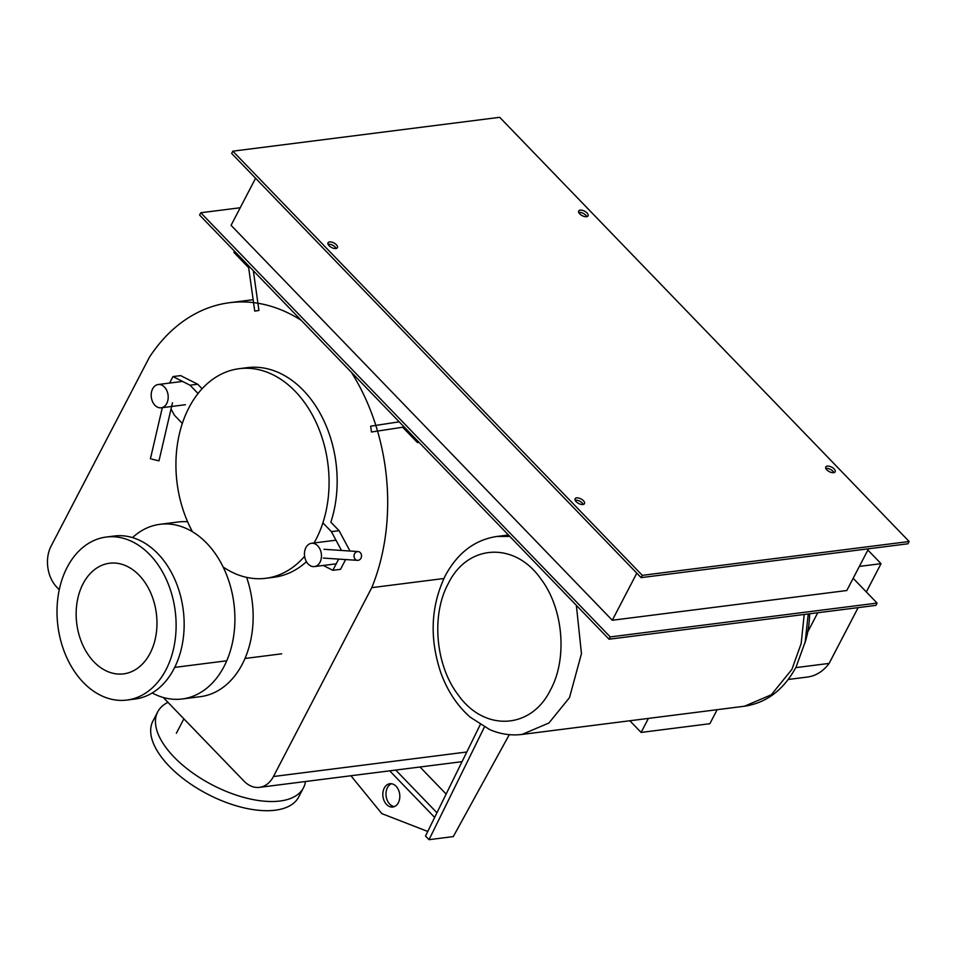 <?xml version="1.0" encoding="UTF-8"?>
<svg xmlns="http://www.w3.org/2000/svg" width="957" height="957" viewBox="0 0 957 957"><rect width="100%" height="100%" fill="white"/><g stroke="black" fill="none" stroke-linecap="round" stroke-linejoin="round"><path stroke-width="1.44" d="M391.449 783.735A11.735 8.446 -97.2 0 0 387.429 787.647A11.735 8.446 -97.2 0 0 386.939 799.49A11.735 8.446 -97.2 0 0 394.356 806.595M398.375 802.684A11.735 8.446 82.8 0 1 392.789 807.014A11.735 8.446 82.8 0 1 384.188 800.901A11.735 8.446 82.8 0 1 384.259 788.054A11.735 8.446 82.8 0 1 389.846 783.723A11.735 8.446 82.8 0 1 398.447 789.836A11.735 8.446 82.8 0 1 398.375 802.684M350.908 775.756L381.819 813.617L427.743 831.454M436.942 812.756L395.743 770.074M420.003 767L446.129 794.071M389.702 770.84L434.657 817.41M480.258 724.628L425.506 836.023L429.035 839.684L484.409 727.033M509.291 734.653L453.295 836.597L429.035 839.684M648.415 718.408L641.118 732.428L629.85 720.753M717.152 709.687L709.855 723.707L641.118 732.428M550.574 689.746C531.291 729.593 484.146 732.081 458.02 694.662C435.531 665.342 431.081 615.112 448.211 583.698C467.495 543.863 514.651 541.375 540.765 578.794C563.266 608.102 567.716 658.332 550.574 689.746M809.622 613.784A82.17 59.131 82.8 0 1 804.957 642.913M354.03 556.316A4.402 3.756 93.8 0 0 357.487 560.347A4.402 3.756 93.8 0 0 361.531 555.598A4.402 3.756 93.8 0 0 358.074 551.567A4.402 3.756 93.8 0 0 354.03 556.316M345.609 559.558L340.525 569.331L332.845 570.3L338.67 559.103M341.493 550.466L331.397 531.649L339.077 530.68L349.999 551.029M314.04 542.966A105.641 76.022 -97.2 0 0 316.037 539.317A105.641 76.022 -97.2 0 0 316.695 423.676A105.641 76.022 -97.2 0 0 239.202 368.684L247.289 367.655A105.641 76.022 82.8 0 1 320.679 414.357A105.641 76.022 82.8 0 1 330.859 522.175L339.077 530.68M331.397 531.649L322.892 522.845M323.263 565.455L332.845 570.3M305.905 547.619A11.735 8.446 -97.2 0 0 305.821 560.467A11.735 8.446 -97.2 0 0 314.434 566.58A11.735 8.446 -97.2 0 0 320.021 562.249A11.735 8.446 -97.2 0 0 320.093 549.402A11.735 8.446 -97.2 0 0 311.48 543.289A11.735 8.446 -97.2 0 0 305.905 547.619M151.816 459.109L158.982 460.855L151.816 459.109M198.051 393.506L190.036 385.216L197.716 384.236L180.646 375.611L172.966 376.58L169.592 383.063M190.036 385.216L172.966 376.58M197.716 384.236L202.094 388.769M171.04 408.95L174.413 415.23L182.332 423.437M152.63 388.841A11.735 8.446 -97.2 0 0 152.558 401.689A11.735 8.446 -97.2 0 0 161.171 407.802A11.735 8.446 -97.2 0 0 166.745 403.459A11.735 8.446 -97.2 0 0 166.829 390.612A11.735 8.446 -97.2 0 0 158.216 384.511A11.735 8.446 -97.2 0 0 152.63 388.841M795.769 667.639L829.121 663.404A53.472 38.471 82.8 0 1 807.481 677.03L788.257 679.47M807.744 631.919L817.733 612.755M859.338 566.424L881.038 563.673L866.324 591.94M858.154 607.623L829.121 663.404M867.867 550.036L881.038 563.673M239.202 368.684A105.641 76.022 -97.2 0 0 188.96 407.67A105.641 76.022 -97.2 0 0 192.477 531.745M223.113 566.975A105.641 76.022 -97.2 0 0 265.795 578.291A105.641 76.022 -97.2 0 0 304.625 556.292M306.455 561.699A105.641 76.022 82.8 0 1 273.881 577.274L265.795 578.291M303.489 787.767L298.704 796.954A82.17 39.584 -152.5 0 1 275.233 810.208A82.17 39.584 -152.5 0 1 186.579 781.175A82.17 39.584 -152.5 0 1 152.929 721.076L157.714 711.888A82.17 39.584 27.5 0 0 191.364 771.988A82.17 39.584 27.5 0 0 280.018 801.021A82.17 39.584 27.5 0 0 303.489 787.767A82.17 39.584 27.5 0 0 305.486 781.522M167.965 702.354A82.17 39.584 27.5 0 0 157.714 711.888M152.223 692.964A88.032 63.353 -97.2 0 0 182.177 698.981A88.032 63.353 -97.2 0 0 224.046 666.491A88.032 63.353 -97.2 0 0 224.596 570.133A88.032 63.353 -97.2 0 0 160.022 524.304A88.032 63.353 -97.2 0 0 132.521 537.595M246.631 577.382A88.032 63.353 82.8 0 1 242.288 664.182A88.032 63.353 82.8 0 1 200.42 696.66L182.177 698.981M160.022 524.304L178.265 521.984A88.032 63.353 82.8 0 1 187.62 521.768M83.032 583.818A55.757 40.122 -97.2 0 0 82.673 644.851A55.757 40.122 -97.2 0 0 123.573 673.872A55.757 40.122 -97.2 0 0 150.093 653.296A55.757 40.122 -97.2 0 0 150.44 592.263A55.757 40.122 -97.2 0 0 109.541 563.242A55.757 40.122 -97.2 0 0 83.032 583.818M67.146 567.357A82.17 59.131 -97.2 0 0 66.631 657.303A82.17 59.131 -97.2 0 0 126.898 700.069A82.17 59.131 -97.2 0 0 165.98 669.756A82.17 59.131 -97.2 0 0 166.494 579.81A82.17 59.131 -97.2 0 0 106.227 537.044A82.17 59.131 -97.2 0 0 67.146 567.357M106.227 537.044L114.266 536.028A82.17 59.131 82.8 0 1 174.533 578.794A82.17 59.131 82.8 0 1 174.018 668.728A82.17 59.131 82.8 0 1 134.937 699.053L126.898 700.069M163.264 697.474L243.927 781.044A29.344 21.114 -97.2 0 0 259.503 787.348A29.344 21.114 -97.2 0 0 273.451 776.522L371.771 587.658L443.881 578.507M301.24 320.332A185.825 133.717 -97.2 0 0 229.62 302.699A185.825 133.717 -97.2 0 0 149.4 357.284L51.08 546.148A29.344 21.114 -97.2 0 0 56.858 587.239L59.262 589.739M371.771 587.658A185.825 133.717 -97.2 0 0 351.315 372.213M419.01 442.337L417.431 442.541L418.053 441.344M399.201 421.822L370.658 426.2L371.472 432.014L402.658 427.229L417.431 442.541M234.501 251.201L233.879 252.385L248.653 267.697L254.753 311.109L258.928 310.463L253.342 270.723M580.205 210.133A5.287 2.548 -152.5 0 1 585.899 211.999A5.287 2.548 -152.5 0 1 588.065 215.863A5.287 2.548 -152.5 0 1 586.557 216.713A5.287 2.548 -152.5 0 1 580.863 214.846A5.287 2.548 -152.5 0 1 578.698 210.983A5.287 2.548 -152.5 0 1 580.205 210.133M586.832 216.665A5.287 2.548 27.5 0 0 579.021 212.406A5.287 2.548 27.5 0 0 578.746 212.454M329.519 241.918A5.287 2.548 -152.5 0 1 335.225 243.784A5.287 2.548 -152.5 0 1 337.39 247.648A5.287 2.548 -152.5 0 1 335.883 248.509A5.287 2.548 -152.5 0 1 330.177 246.643A5.287 2.548 -152.5 0 1 328.012 242.779A5.287 2.548 -152.5 0 1 329.519 241.918M336.146 248.461A5.287 2.548 27.5 0 0 328.335 244.202A5.287 2.548 27.5 0 0 328.06 244.25M576.604 497.891A5.287 2.548 -152.5 0 1 582.311 499.757A5.287 2.548 -152.5 0 1 584.476 503.621A5.287 2.548 -152.5 0 1 582.969 504.483A5.287 2.548 -152.5 0 1 577.262 502.616A5.287 2.548 -152.5 0 1 575.097 498.753A5.287 2.548 -152.5 0 1 576.604 497.891M583.232 504.435A5.287 2.548 27.5 0 0 575.42 500.176A5.287 2.548 27.5 0 0 575.145 500.224M827.291 466.107A5.287 2.548 -152.5 0 1 832.985 467.973A5.287 2.548 -152.5 0 1 835.15 471.837A5.287 2.548 -152.5 0 1 833.643 472.686A5.287 2.548 -152.5 0 1 827.949 470.82A5.287 2.548 -152.5 0 1 825.783 466.956A5.287 2.548 -152.5 0 1 827.291 466.107M833.918 472.638A5.287 2.548 27.5 0 0 826.106 468.38A5.287 2.548 27.5 0 0 825.831 468.428M636.8 573.171L612.289 620.256L231.068 225.326L255.579 178.241M612.289 620.256L846.801 590.517L868.525 548.792M641.106 577.633L907.966 543.779L909.15 541.506L499.698 117.316L232.838 151.17L231.654 153.443L641.106 577.633L642.303 575.348L909.15 541.506M853.154 578.303L877.091 603.089L610.231 636.931L200.779 212.753L240.219 207.753M200.779 212.753L199.594 215.038L609.047 639.216L610.231 636.931M232.838 151.17L642.303 575.348M877.091 603.089L875.906 605.374L609.047 639.216M576.365 605.362L581.461 653.643L569.511 697.605L548.923 723.002L522.055 734.426C511.014 735.766 500.212 734.151 489.673 729.581L470.186 717.164C457.195 705.692 447.409 690.894 440.83 672.759C429.286 638.271 430.782 605.901 445.304 575.647C457.661 552.823 474.875 539.76 496.946 536.458L509.842 536.434M804.203 614.466L801.165 643.571L791.894 669.41L771.306 694.794L744.438 706.23L522.055 734.426M273.451 776.522L466.813 751.999M508.454 534.999L496.946 536.458M744.438 706.23C766.509 702.917 783.723 689.865 796.08 667.041L805.196 641.872L808.246 613.951M357.487 560.347L323.394 558.087M358.074 551.567L323.968 549.294M314.434 566.58L336.218 563.817M311.48 543.289L335.74 540.215M150.405 458.858L162.343 407.526M158.982 460.855L172.487 402.741M185.431 404.715L161.171 407.802M182.476 381.424L158.216 384.511M183.876 718.839L176.363 733.265M281.645 653.822L244.992 658.476M226.749 660.785L174.7 667.388M462.064 761.664L259.503 787.348M253.15 299.708L229.62 302.699"/></g></svg>

